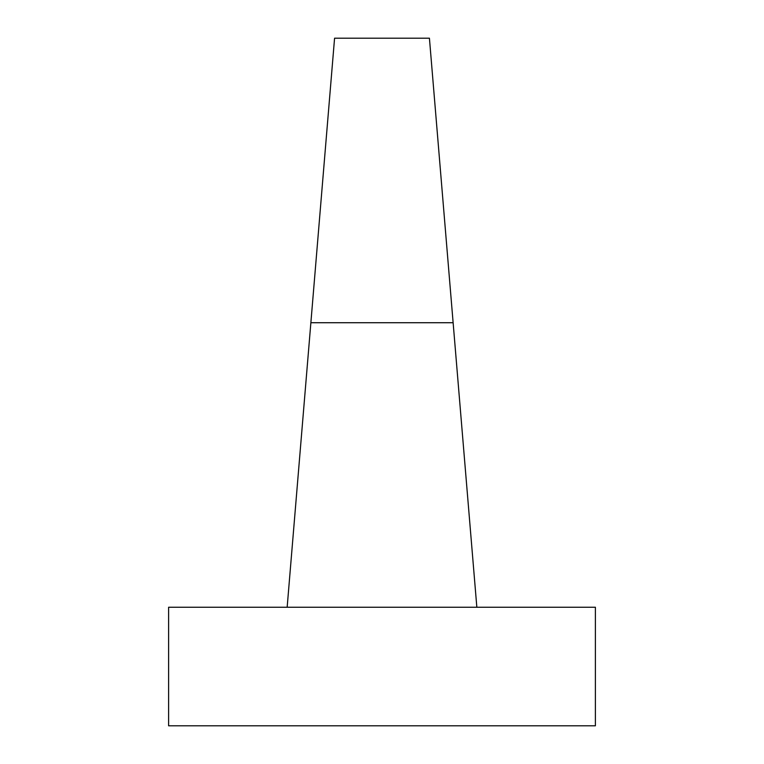 <?xml version="1.0" encoding="UTF-8"?>
<svg xmlns="http://www.w3.org/2000/svg" width="764" height="764" viewBox="0 0 764 764"><rect width="100%" height="100%" fill="white"/><g stroke="black" fill="none" stroke-linecap="round" stroke-linejoin="round"><path stroke-width="1.15" d="M595.395 607.246L168.605 607.246L168.605 725.8L595.395 725.8L595.395 607.246M287.159 607.246L310.872 322.723L453.128 322.723L476.841 607.246M453.128 322.723L429.425 38.2L334.575 38.2L310.872 322.723"/></g></svg>
